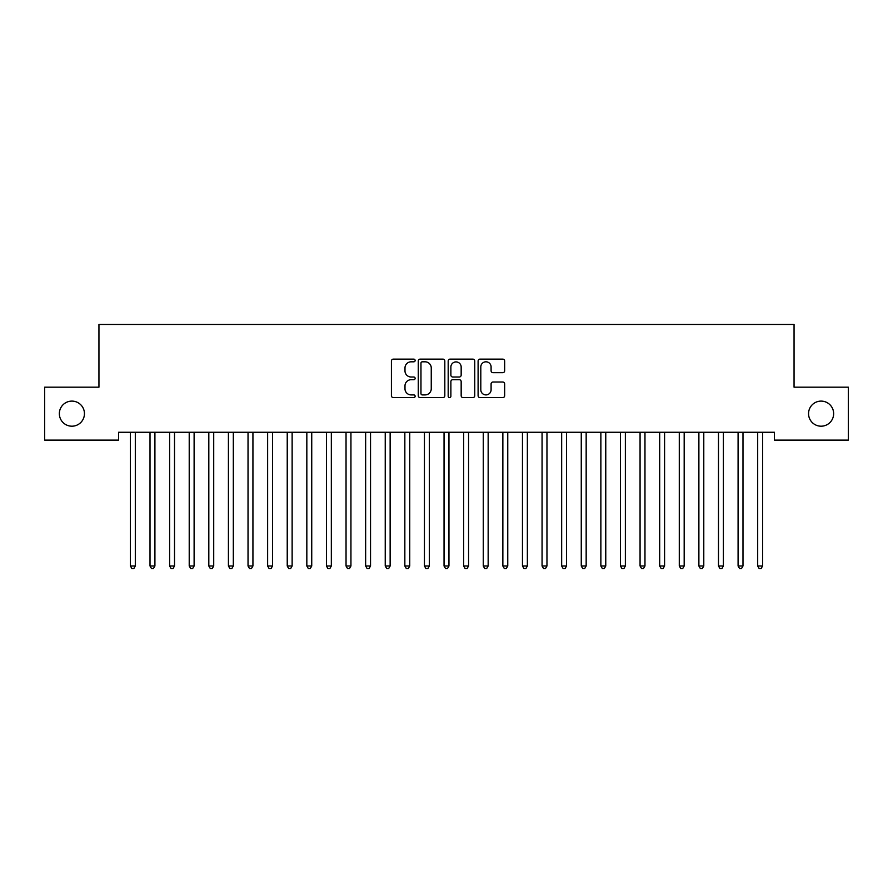 <?xml version="1.0" encoding="UTF-8"?>
<svg xmlns="http://www.w3.org/2000/svg" width="893" height="893" viewBox="0 0 893 893"><rect width="100%" height="100%" fill="white"/><g stroke="black" fill="none" stroke-linecap="round" stroke-linejoin="round"><path stroke-width="1.34" d="M415.133 360.471A1.351 1.351 0 0 0 413.794 359.12L393.344 359.12A1.92 1.92 0 0 0 391.424 361.04L391.424 395.677A1.92 1.92 0 0 0 393.344 397.608L413.794 397.608A1.351 1.351 0 0 0 415.133 396.258A1.351 1.351 0 0 0 413.794 394.907L411.148 394.907A6.162 6.162 0 0 1 404.987 388.756L404.987 385.865A6.162 6.162 0 0 1 411.148 379.704L413.794 379.704A1.351 1.351 0 0 0 415.133 378.364A1.351 1.351 0 0 0 413.794 377.013L411.148 377.013A6.162 6.162 0 0 1 404.987 370.863L404.987 367.972A6.162 6.162 0 0 1 411.148 361.81L413.794 361.81A1.351 1.351 0 0 0 415.133 360.471M808.556 413.649A12.547 12.547 0 0 0 821.102 426.195A12.547 12.547 0 0 0 833.649 413.649A12.547 12.547 0 0 0 821.102 401.102A12.547 12.547 0 0 0 808.556 413.649M59.351 413.649A12.547 12.547 0 0 0 71.898 426.195A12.547 12.547 0 0 0 84.444 413.649A12.547 12.547 0 0 0 71.898 401.102A12.547 12.547 0 0 0 59.351 413.649M502.737 372.682A1.92 1.92 0 0 0 504.657 370.762L504.657 361.04A1.92 1.92 0 0 0 502.737 359.12L480.032 359.12A1.92 1.92 0 0 0 478.101 361.04L478.101 395.677A1.92 1.92 0 0 0 480.032 397.608L502.737 397.608A1.92 1.92 0 0 0 504.657 395.677L504.657 383.945A1.92 1.92 0 0 0 502.737 382.014L493.014 382.014A1.92 1.92 0 0 0 491.094 383.945L491.094 389.761A5.146 5.146 0 0 1 485.948 394.907A5.146 5.146 0 0 1 480.802 389.761L480.802 366.956A5.146 5.146 0 0 1 485.948 361.81A5.146 5.146 0 0 1 491.094 366.956L491.094 370.762A1.92 1.92 0 0 0 493.014 372.682L502.737 372.682M774.454 432.268L118.546 432.268L118.546 440.115L44.65 440.115L44.65 387.182L98.944 387.182L98.944 324.46L794.056 324.46L794.056 387.182L848.35 387.182L848.35 440.115L774.454 440.115L774.454 432.268M444.814 361.04A1.92 1.92 0 0 0 442.895 359.12L420.19 359.12A1.92 1.92 0 0 0 418.259 361.04L418.259 395.677A1.92 1.92 0 0 0 420.19 397.608L442.895 397.608A1.92 1.92 0 0 0 444.814 395.677L444.814 361.04M450.105 359.12L472.81 359.12A1.92 1.92 0 0 1 474.741 361.04L474.741 395.677A1.92 1.92 0 0 1 472.81 397.608L463.099 397.608A1.92 1.92 0 0 1 461.168 395.677L461.168 381.635A1.92 1.92 0 0 0 459.248 379.704L452.807 379.704A1.92 1.92 0 0 0 450.876 381.635L450.876 396.258A1.351 1.351 0 0 1 449.525 397.608A1.351 1.351 0 0 1 448.186 396.258L448.186 361.04A1.92 1.92 0 0 1 450.105 359.12M422.3 361.81A1.351 1.351 0 0 0 420.96 363.161L420.96 393.567A1.351 1.351 0 0 0 422.3 394.907L425.09 394.907A6.162 6.162 0 0 0 431.252 388.756L431.252 367.972A6.162 6.162 0 0 0 425.09 361.81L422.3 361.81M461.168 367.056A5.146 5.146 0 0 0 456.022 361.911A5.146 5.146 0 0 0 450.876 367.056L450.876 375.093A1.92 1.92 0 0 0 452.807 377.013L459.248 377.013A1.92 1.92 0 0 0 461.168 375.093L461.168 367.056M135.312 433.284A1.965 1.965 -179.5 0 1 135.457 432.558A1.965 1.965 179.5 0 0 135.312 433.284L135.312 565.995L130.411 565.995L130.411 433.284A1.965 1.965 179.5 0 0 130.266 432.558A1.965 1.965 -179.5 0 1 130.411 433.284M135.312 565.995L133.838 568.54L131.885 568.54L130.411 565.995M154.913 433.284A1.965 1.965 -179.5 0 1 155.058 432.558A1.965 1.965 179.5 0 0 154.913 433.284L154.913 565.995L150.013 565.995L150.013 433.284A1.965 1.965 179.5 0 0 149.868 432.558A1.965 1.965 -179.5 0 1 150.013 433.284M174.515 433.284A1.965 1.965 -179.5 0 1 174.66 432.558A1.965 1.965 179.5 0 0 174.515 433.284L174.515 565.995L169.614 565.995L169.614 433.284A1.965 1.965 179.5 0 0 169.469 432.558A1.965 1.965 -179.5 0 1 169.614 433.284M154.913 565.995L153.44 568.54L151.486 568.54L150.013 565.995M174.515 565.995L173.041 568.54L171.088 568.54L169.614 565.995M194.116 433.284A1.965 1.965 -179.5 0 1 194.261 432.558A1.965 1.965 179.5 0 0 194.116 433.284L194.116 565.995L189.216 565.995L189.216 433.284A1.965 1.965 179.5 0 0 189.082 432.558A1.965 1.965 -179.5 0 1 189.216 433.284M213.717 433.284A1.965 1.965 -179.5 0 1 213.862 432.558A1.965 1.965 179.5 0 0 213.717 433.284L213.717 565.995L208.817 565.995L208.817 433.284A1.965 1.965 179.5 0 0 208.683 432.558A1.965 1.965 -179.5 0 1 208.817 433.284M194.116 565.995L192.654 568.54L190.689 568.54L189.216 565.995M213.717 565.995L212.255 568.54L210.29 568.54L208.817 565.995M233.319 433.284A1.965 1.965 -179.5 0 1 233.464 432.558A1.965 1.965 179.5 0 0 233.319 433.284L233.319 565.995L228.418 565.995L228.418 433.284A1.965 1.965 179.5 0 0 228.284 432.558A1.965 1.965 -179.5 0 1 228.418 433.284M233.319 565.995L231.856 568.54L229.892 568.54L228.418 565.995M252.931 433.284A1.965 1.965 -179.5 0 1 253.065 432.558A1.965 1.965 179.5 0 0 252.931 433.284L252.931 565.995L248.031 565.995L248.031 433.284A1.965 1.965 179.5 0 0 247.886 432.558A1.965 1.965 -179.5 0 1 248.031 433.284M252.931 565.995L251.458 568.54L249.493 568.54L248.031 565.995M272.532 433.284A1.965 1.965 -179.5 0 1 272.666 432.558A1.965 1.965 179.5 0 0 272.532 433.284L272.532 565.995L267.632 565.995L267.632 433.284A1.965 1.965 179.5 0 0 267.487 432.558A1.965 1.965 -179.5 0 1 267.632 433.284M292.134 433.284A1.965 1.965 -179.5 0 1 292.268 432.558A1.965 1.965 179.5 0 0 292.134 433.284L292.134 565.995L287.233 565.995L287.233 433.284A1.965 1.965 179.5 0 0 287.088 432.558A1.965 1.965 -179.5 0 1 287.233 433.284M311.735 433.284A1.965 1.965 -179.5 0 1 311.88 432.558A1.965 1.965 179.5 0 0 311.735 433.284L311.735 565.995L306.835 565.995L306.835 433.284A1.965 1.965 179.5 0 0 306.69 432.558A1.965 1.965 -179.5 0 1 306.835 433.284M331.336 433.284A1.965 1.965 -179.5 0 1 331.482 432.558A1.965 1.965 179.5 0 0 331.336 433.284L331.336 565.995L326.436 565.995L326.436 433.284A1.965 1.965 179.5 0 0 326.291 432.558A1.965 1.965 -179.5 0 1 326.436 433.284M350.938 433.284A1.965 1.965 -179.5 0 1 351.083 432.558A1.965 1.965 179.5 0 0 350.938 433.284L350.938 565.995L346.037 565.995L346.037 433.284A1.965 1.965 179.5 0 0 345.892 432.558A1.965 1.965 -179.5 0 1 346.037 433.284M370.539 433.284A1.965 1.965 -179.5 0 1 370.684 432.558A1.965 1.965 179.5 0 0 370.539 433.284L370.539 565.995L365.639 565.995L365.639 433.284A1.965 1.965 179.5 0 0 365.494 432.558A1.965 1.965 -179.5 0 1 365.639 433.284M390.141 433.284A1.965 1.965 -179.5 0 1 390.286 432.558A1.965 1.965 179.5 0 0 390.141 433.284L390.141 565.995L385.24 565.995L385.24 433.284A1.965 1.965 179.5 0 0 385.095 432.558A1.965 1.965 -179.5 0 1 385.24 433.284M409.742 433.284A1.965 1.965 -179.5 0 1 409.887 432.558A1.965 1.965 179.5 0 0 409.742 433.284L409.742 565.995L404.842 565.995L404.842 433.284A1.965 1.965 179.5 0 0 404.708 432.558A1.965 1.965 -179.5 0 1 404.842 433.284M429.343 433.284A1.965 1.965 -179.5 0 1 429.488 432.558A1.965 1.965 179.5 0 0 429.343 433.284L429.343 565.995L424.443 565.995L424.443 433.284A1.965 1.965 179.5 0 0 424.309 432.558A1.965 1.965 -179.5 0 1 424.443 433.284M272.532 565.995L271.059 568.54L269.094 568.54L267.632 565.995M292.134 565.995L290.66 568.54L288.696 568.54L287.233 565.995M311.735 565.995L310.262 568.54L308.308 568.54L306.835 565.995M331.336 565.995L329.863 568.54L327.91 568.54L326.436 565.995M350.938 565.995L349.464 568.54L347.511 568.54L346.037 565.995M370.539 565.995L369.066 568.54L367.112 568.54L365.639 565.995M390.141 565.995L388.678 568.54L386.714 568.54L385.24 565.995M409.742 565.995L408.28 568.54L406.315 568.54L404.842 565.995M429.343 565.995L427.881 568.54L425.916 568.54L424.443 565.995M448.956 433.284A1.965 1.965 -179.5 0 1 449.09 432.558A1.965 1.965 179.5 0 0 448.956 433.284L448.956 565.995L444.044 565.995L444.044 433.284A1.965 1.965 179.5 0 0 443.91 432.558A1.965 1.965 -179.5 0 1 444.044 433.284M448.956 565.995L447.482 568.54L445.518 568.54L444.044 565.995M468.557 433.284A1.965 1.965 -179.5 0 1 468.691 432.558A1.965 1.965 179.5 0 0 468.557 433.284L468.557 565.995L463.657 565.995L463.657 433.284A1.965 1.965 179.5 0 0 463.512 432.558A1.965 1.965 -179.5 0 1 463.657 433.284M468.557 565.995L467.084 568.54L465.119 568.54L463.657 565.995M488.158 433.284A1.965 1.965 -179.5 0 1 488.292 432.558A1.965 1.965 179.5 0 0 488.158 433.284L488.158 565.995L483.258 565.995L483.258 433.284A1.965 1.965 179.5 0 0 483.113 432.558A1.965 1.965 -179.5 0 1 483.258 433.284M488.158 565.995L486.685 568.54L484.72 568.54L483.258 565.995M507.76 433.284A1.965 1.965 -179.5 0 1 507.905 432.558A1.965 1.965 179.5 0 0 507.76 433.284L507.76 565.995L502.859 565.995L502.859 433.284A1.965 1.965 179.5 0 0 502.714 432.558A1.965 1.965 -179.5 0 1 502.859 433.284M507.76 565.995L506.286 568.54L504.322 568.54L502.859 565.995M527.361 433.284A1.965 1.965 -179.5 0 1 527.506 432.558A1.965 1.965 179.5 0 0 527.361 433.284L527.361 565.995L522.461 565.995L522.461 433.284A1.965 1.965 179.5 0 0 522.316 432.558A1.965 1.965 -179.5 0 1 522.461 433.284M527.361 565.995L525.888 568.54L523.934 568.54L522.461 565.995M546.962 433.284A1.965 1.965 -179.5 0 1 547.108 432.558A1.965 1.965 179.5 0 0 546.962 433.284L546.962 565.995L542.062 565.995L542.062 433.284A1.965 1.965 179.5 0 0 541.917 432.558A1.965 1.965 -179.5 0 1 542.062 433.284M546.962 565.995L545.489 568.54L543.536 568.54L542.062 565.995M566.564 433.284A1.965 1.965 -179.5 0 1 566.709 432.558A1.965 1.965 179.5 0 0 566.564 433.284L566.564 565.995L561.664 565.995L561.664 433.284A1.965 1.965 179.5 0 0 561.518 432.558A1.965 1.965 -179.5 0 1 561.664 433.284M566.564 565.995L565.09 568.54L563.137 568.54L561.664 565.995M586.165 433.284A1.965 1.965 -179.5 0 1 586.31 432.558A1.965 1.965 179.5 0 0 586.165 433.284L586.165 565.995L581.265 565.995L581.265 433.284A1.965 1.965 179.5 0 0 581.12 432.558A1.965 1.965 -179.5 0 1 581.265 433.284M586.165 565.995L584.692 568.54L582.738 568.54L581.265 565.995M605.767 433.284A1.965 1.965 -179.5 0 1 605.912 432.558A1.965 1.965 179.5 0 0 605.767 433.284L605.767 565.995L600.866 565.995L600.866 433.284A1.965 1.965 179.5 0 0 600.732 432.558A1.965 1.965 -179.5 0 1 600.866 433.284M605.767 565.995L604.304 568.54L602.34 568.54L600.866 565.995M625.368 433.284A1.965 1.965 -179.5 0 1 625.513 432.558A1.965 1.965 179.5 0 0 625.368 433.284L625.368 565.995L620.468 565.995L620.468 433.284A1.965 1.965 179.5 0 0 620.334 432.558A1.965 1.965 -179.5 0 1 620.468 433.284M625.368 565.995L623.906 568.54L621.941 568.54L620.468 565.995M644.969 433.284A1.965 1.965 -179.5 0 1 645.114 432.558A1.965 1.965 179.5 0 0 644.969 433.284L644.969 565.995L640.069 565.995L640.069 433.284A1.965 1.965 179.5 0 0 639.935 432.558A1.965 1.965 -179.5 0 1 640.069 433.284M644.969 565.995L643.507 568.54L641.542 568.54L640.069 565.995M664.582 433.284A1.965 1.965 -179.5 0 1 664.716 432.558A1.965 1.965 179.5 0 0 664.582 433.284L664.582 565.995L659.681 565.995L659.681 433.284A1.965 1.965 179.5 0 0 659.536 432.558A1.965 1.965 -179.5 0 1 659.681 433.284M664.582 565.995L663.108 568.54L661.144 568.54L659.681 565.995M684.183 433.284A1.965 1.965 -179.5 0 1 684.317 432.558A1.965 1.965 179.5 0 0 684.183 433.284L684.183 565.995L679.283 565.995L679.283 433.284A1.965 1.965 179.5 0 0 679.138 432.558A1.965 1.965 -179.5 0 1 679.283 433.284M684.183 565.995L682.71 568.54L680.745 568.54L679.283 565.995M703.784 433.284A1.965 1.965 -179.5 0 1 703.918 432.558A1.965 1.965 179.5 0 0 703.784 433.284L703.784 565.995L698.884 565.995L698.884 433.284A1.965 1.965 179.5 0 0 698.739 432.558A1.965 1.965 -179.5 0 1 698.884 433.284M703.784 565.995L702.311 568.54L700.346 568.54L698.884 565.995M723.386 433.284A1.965 1.965 -179.5 0 1 723.531 432.558A1.965 1.965 179.5 0 0 723.386 433.284L723.386 565.995L718.485 565.995L718.485 433.284A1.965 1.965 179.5 0 0 718.34 432.558A1.965 1.965 -179.5 0 1 718.485 433.284M723.386 565.995L721.912 568.54L719.959 568.54L718.485 565.995M742.987 433.284A1.965 1.965 -179.5 0 1 743.132 432.558A1.965 1.965 179.5 0 0 742.987 433.284L742.987 565.995L738.087 565.995L738.087 433.284A1.965 1.965 179.5 0 0 737.942 432.558A1.965 1.965 -179.5 0 1 738.087 433.284M742.987 565.995L741.514 568.54L739.56 568.54L738.087 565.995M762.589 433.284A1.965 1.965 -179.5 0 1 762.734 432.558A1.965 1.965 179.5 0 0 762.589 433.284L762.589 565.995L757.688 565.995L757.688 433.284A1.965 1.965 179.5 0 0 757.543 432.558A1.965 1.965 -179.5 0 1 757.688 433.284M762.589 565.995L761.115 568.54L759.162 568.54L757.688 565.995"/></g></svg>
